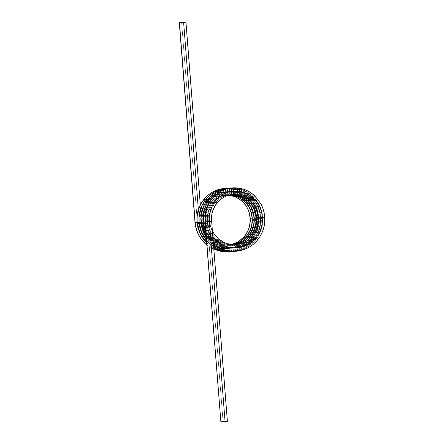 <?xml version="1.0" encoding="UTF-8"?>
<svg xmlns="http://www.w3.org/2000/svg" width="444" height="444" viewBox="0 0 444 444"><rect width="100%" height="100%" fill="white"/><g stroke="black" fill="none" stroke-linecap="round" stroke-linejoin="round"><path stroke-width="0.33" stroke-dasharray="2.22 1.67" d="M229.076 195.188L224.908 195.127C225.497 194.872 225.741 193.734 225.646 191.719C225.424 189.716 225.003 188.628 224.387 188.461C223.798 188.717 223.554 189.854 223.648 191.869C216.328 192.563 210.256 195.826 205.444 201.659C200.799 207.637 198.773 214.519 199.356 222.294L201.348 222.144C202.153 229.903 205.4 236.363 211.089 241.525C209.779 243.057 208.763 243.928 208.031 244.133L206.643 242.835L208.031 244.133C207.559 244.017 207.914 243.195 209.096 241.669C203.408 236.508 200.161 230.048 199.356 222.294L197.019 222.477L199.356 222.294C200.161 230.048 203.408 236.508 209.096 241.669A3.341 0.71 -48.2 0 0 210.162 239.211C205.134 234.654 202.259 228.954 201.537 222.111L201.693 222.1C202.908 230.192 204.651 233.6 210.328 239.255C212.987 241.481 215.495 242.985 217.854 243.767C220.69 244.916 223.992 245.388 227.772 245.182L227.844 245.177C221.212 245.599 215.318 243.606 210.162 239.211C215.318 243.606 221.212 245.599 227.844 245.177C228.466 245.343 228.882 246.431 229.104 248.435C229.198 250.449 228.954 251.582 228.371 251.837C227.755 251.67 227.334 250.583 227.112 248.579C219.602 249.056 212.931 246.803 207.104 241.819C205.922 243.34 205.566 244.161 206.038 244.278C205.566 244.161 205.922 243.34 207.104 241.819C208.408 240.282 209.429 239.416 210.162 239.211L210.162 239.211C209.429 239.416 208.408 240.282 207.104 241.819C212.931 246.803 219.602 249.056 227.112 248.579C234.604 247.869 240.837 244.594 245.815 238.75C250.627 232.756 252.819 225.868 252.403 218.082C251.765 210.312 248.684 203.84 243.162 198.668C237.496 193.667 230.991 191.403 223.648 191.869C223.87 193.873 224.292 194.96 224.908 195.127L224.914 195.127C218.459 195.743 213.114 198.618 208.874 203.763C204.789 209.041 203.008 215.107 203.53 221.967C204.251 228.81 207.126 234.51 212.154 239.066C212.626 239.183 212.271 240.004 211.089 241.525C209.779 243.057 208.763 243.928 208.031 244.133C207.559 244.017 207.914 243.195 209.096 241.669C203.408 236.508 200.161 230.048 199.356 222.294C200.161 230.048 203.408 236.508 209.096 241.669C210.278 240.149 210.634 239.327 210.162 239.211C210.634 239.327 210.278 240.149 209.096 241.669L206.732 243.956L209.096 241.669C214.929 246.659 221.595 248.912 229.104 248.435C236.597 247.724 242.829 244.45 247.808 238.606C252.619 232.612 254.817 225.724 254.395 217.937C253.757 210.167 250.677 203.696 245.155 198.518C239.488 193.523 232.989 191.253 225.646 191.719C218.32 192.419 212.254 195.682 207.437 201.509C202.797 207.492 200.766 214.369 201.348 222.144C202.153 229.903 205.4 236.363 211.089 241.525C216.922 246.509 223.593 248.768 231.096 248.285C238.589 247.58 244.822 244.3 249.806 238.461C254.612 232.467 256.81 225.574 256.393 217.788C255.75 210.018 252.669 203.546 247.147 198.374C241.486 193.373 234.981 191.109 227.639 191.575C220.313 192.274 214.247 195.538 209.429 201.365C204.789 207.348 202.758 214.224 203.341 222C204.146 229.759 207.392 236.219 213.081 241.381C218.914 246.365 225.585 248.618 233.094 248.141C240.581 247.43 246.82 244.156 251.798 238.317C256.604 232.323 258.802 225.43 258.386 217.643C257.748 209.873 254.667 203.402 249.145 198.229C243.479 193.229 236.974 190.964 229.631 191.431C222.305 192.124 216.239 195.393 211.427 201.221C206.782 207.204 204.751 214.08 205.333 221.856C206.144 229.609 209.39 236.069 215.074 241.236C220.907 246.22 227.578 248.474 235.087 247.996C242.574 247.286 248.812 244.011 253.79 238.167C258.602 232.173 260.795 225.286 260.378 217.499C259.74 209.729 256.66 203.258 251.138 198.085C245.471 193.084 238.966 190.82 231.624 191.286C224.303 191.98 218.232 195.243 213.42 201.077A3.341 0.705 39.1 0 1 211.982 198.823C211.538 199.006 212.016 199.756 213.42 201.077C208.774 207.054 206.743 213.936 207.331 221.706L223.06 421.611L220.879 421.789L227.389 421.278M243.318 200.405L245.155 198.518C246.337 196.997 246.692 196.176 246.22 196.059C245.488 196.265 244.472 197.13 243.162 198.668C237.496 193.667 230.991 191.403 223.648 191.869C216.328 192.563 210.256 195.826 205.444 201.659A3.341 0.705 39.1 0 1 204.007 199.406C203.563 199.589 204.04 200.338 205.444 201.659C206.976 202.969 208.119 203.668 208.874 203.763C204.789 209.041 203.008 215.107 203.53 221.967C204.251 228.81 207.126 234.51 212.154 239.066A3.341 0.71 -48.2 0 0 209.096 241.669C210.401 240.137 211.422 239.272 212.154 239.066C217.31 243.462 223.204 245.449 229.842 245.027C230.458 245.199 230.88 246.281 231.096 248.285C231.191 250.299 230.947 251.437 230.364 251.693C229.748 251.526 229.326 250.438 229.104 248.435C221.595 248.912 214.929 246.659 209.096 241.669C214.929 246.659 221.595 248.912 229.104 248.435C229.198 250.449 228.954 251.582 228.371 251.837L228.371 251.837C227.755 251.67 227.334 250.583 227.112 248.579C227.017 246.564 227.261 245.432 227.844 245.177L218.148 243.9L210.162 239.211A3.341 0.71 -48.2 0 0 207.104 241.819C212.931 246.803 219.602 249.056 227.112 248.579C227.017 246.564 227.261 245.432 227.844 245.177C228.466 245.343 228.882 246.431 229.104 248.435C221.595 248.912 214.929 246.659 209.096 241.669C214.929 246.659 221.595 248.912 229.104 248.435C236.597 247.724 242.829 244.45 247.808 238.606A3.341 0.705 -140.9 0 0 245.699 237.024L247.808 238.606C252.619 232.612 254.817 225.724 254.395 217.937L252.064 218.121L254.395 217.937C253.757 210.167 250.677 203.696 245.155 198.518A3.341 0.71 131.8 0 1 243.318 200.405L245.155 198.518C239.488 193.523 232.989 191.253 225.646 191.719C225.868 193.728 226.285 194.811 226.906 194.983L230.059 194.955L226.906 194.977C227.489 194.722 227.733 193.59 227.639 191.575C227.861 193.578 228.277 194.666 228.899 194.833L231.047 194.766L228.899 194.833C229.481 194.577 229.726 193.445 229.631 191.431C229.853 193.434 230.275 194.522 230.891 194.688L232.034 194.627L230.891 194.688C224.436 195.305 219.092 198.185 214.857 203.324C215.301 203.141 214.824 202.392 213.42 201.077C214.952 202.381 216.095 203.086 216.85 203.18C212.759 208.458 210.978 214.524 211.505 221.384L211.66 221.373M232.034 194.627L230.891 194.688C231.474 194.433 231.718 193.295 231.624 191.286C231.846 193.29 232.268 194.372 232.884 194.544L232.884 194.544C226.429 195.16 221.084 198.035 216.85 203.18L217.011 203.108M228.965 194.827L228.899 194.833C222.444 195.449 217.099 198.329 212.865 203.469C208.774 208.747 206.993 214.818 207.52 221.673C208.242 228.521 211.111 234.216 216.139 238.772C221.295 243.173 227.189 245.16 233.827 244.738C234.443 244.905 234.865 245.993 235.087 247.996C242.574 247.286 248.812 244.011 253.79 238.167A3.341 0.705 -140.9 0 0 251.676 236.591L253.79 238.167C258.602 232.173 260.795 225.286 260.378 217.499L258.042 217.682L260.378 217.499C259.74 209.729 256.66 203.258 251.138 198.085A3.341 0.71 131.8 0 1 249.3 199.967L251.138 198.085C245.471 193.084 238.966 190.82 231.624 191.286C224.303 191.98 218.232 195.243 213.42 201.077C208.774 207.054 206.743 213.936 207.331 221.706L211.505 221.384L227.239 421.284L223.06 421.611L227.239 421.284L211.505 221.384L227.239 421.284M230.059 194.955L226.906 194.983C220.452 195.593 215.107 198.474 210.867 203.618C211.316 203.435 210.833 202.686 209.429 201.365C210.961 202.675 212.104 203.374 212.865 203.469C213.309 203.291 212.831 202.536 211.427 201.221C212.959 202.531 214.102 203.23 214.857 203.324C215.301 203.141 214.824 202.392 213.42 201.077C208.774 207.054 206.743 213.936 207.331 221.706L205.145 221.889L207.331 221.706L209.096 229.465L212.843 236.447L209.096 229.465L207.331 221.706L204.995 221.895L207.331 221.706L209.096 229.465L212.843 236.447M254.362 195.521L254.196 195.477C247.852 189.888 240.576 187.357 232.362 187.879C231.774 188.134 231.529 189.272 231.624 191.286C231.402 189.277 230.985 188.195 230.364 188.023C229.781 188.278 229.537 189.416 229.631 191.431C229.409 189.427 228.987 188.339 228.371 188.173C227.789 188.428 227.544 189.56 227.639 191.575C227.417 189.571 226.995 188.484 226.379 188.317C225.796 188.572 225.552 189.71 225.646 191.719C225.424 189.716 225.003 188.628 224.387 188.461C223.798 188.717 223.554 189.854 223.648 191.869C223.87 193.873 224.292 194.96 224.908 195.127C225.497 194.872 225.741 193.734 225.646 191.719C218.32 192.419 212.254 195.682 207.437 201.509L205.356 199.95L207.437 201.509C202.797 207.492 200.766 214.369 201.348 222.144L199.012 222.327L201.348 222.144C202.153 229.903 205.4 236.363 211.089 241.525C216.922 246.509 223.593 248.768 231.096 248.285C231.191 250.299 230.947 251.437 230.364 251.693L230.364 251.693C238.728 250.899 245.682 247.241 251.237 240.709C256.604 234.016 259.052 226.312 258.575 217.61C257.847 208.93 254.395 201.693 248.213 195.915C241.875 190.326 234.593 187.795 226.379 188.317C225.796 188.572 225.552 189.71 225.646 191.719C218.32 192.419 212.254 195.682 207.437 201.509C202.797 207.492 200.766 214.369 201.348 222.144L205.528 221.822C206.244 228.666 209.118 234.365 214.147 238.916C219.303 243.318 225.197 245.304 231.835 244.883L233.688 244.661L231.835 244.883C232.451 245.049 232.872 246.137 233.094 248.141C233.189 250.155 232.945 251.293 232.356 251.548L232.356 251.548C240.72 250.755 247.68 247.092 253.235 240.565C258.597 233.866 261.044 226.168 260.567 217.466C259.84 208.78 256.388 201.548 250.211 195.765C243.867 190.182 236.591 187.651 228.371 188.173C227.789 188.428 227.544 189.56 227.639 191.575C227.417 189.571 226.995 188.484 226.379 188.317A3.341 0.999 85.5 0 0 225.646 191.719C225.868 193.728 226.285 194.811 226.906 194.983C227.489 194.722 227.733 193.59 227.639 191.575C220.313 192.274 214.247 195.538 209.429 201.365L207.354 199.806L209.429 201.365C204.789 207.348 202.758 214.224 203.341 222L201.01 222.183L203.341 222C204.146 229.759 207.392 236.219 213.081 241.381C211.777 242.912 210.756 243.784 210.023 243.984L213.653 246.747M264.707 217.16L264.552 217.172C263.83 208.491 260.378 201.26 254.196 195.477C253.463 195.682 252.442 196.548 251.138 198.085C252.314 196.559 252.669 195.737 252.203 195.621C245.859 190.038 238.583 187.501 230.364 188.023C229.781 188.278 229.537 189.416 229.631 191.431C229.409 189.427 228.987 188.339 228.371 188.173A3.341 0.999 85.5 0 0 227.639 191.575C220.313 192.274 214.247 195.538 209.435 201.365C204.789 207.348 202.758 214.224 203.341 222C204.146 229.759 207.392 236.219 213.081 241.381C211.777 242.912 210.756 243.784 210.023 243.984L210.023 243.984C209.551 243.867 209.907 243.051 211.089 241.525C216.922 246.509 223.593 248.762 231.096 248.285C238.589 247.58 244.822 244.3 249.806 238.461C251.21 239.777 251.687 240.526 251.237 240.709C256.604 234.016 259.052 226.312 258.575 217.61C257.847 208.93 254.395 201.693 248.213 195.915L238.556 190.021L227.544 188.25L238.556 190.021L248.213 195.915C247.48 196.12 246.464 196.986 245.155 198.518C246.337 196.997 246.692 196.176 246.22 196.059C239.882 190.47 232.601 187.94 224.387 188.461C232.601 187.94 239.882 190.47 246.22 196.059L236.563 190.165L225.552 188.395L230.808 188.678L236.569 190.143L246.22 196.059C245.488 196.265 244.472 197.13 243.162 198.668C241.98 200.189 241.625 201.01 242.097 201.126A3.341 0.71 131.8 0 1 243.162 198.668C241.98 200.189 241.625 201.01 242.097 201.126M236.208 251.265L236.347 251.254C244.705 250.46 251.665 246.803 257.22 240.276C262.587 233.577 265.029 225.874 264.552 217.172C263.83 208.491 260.378 201.26 254.196 195.477C253.463 195.682 252.442 196.548 251.138 198.085C252.314 196.559 252.669 195.737 252.203 195.621L242.541 189.727L231.535 187.956L242.541 189.727L252.203 195.621C251.471 195.826 250.449 196.698 249.145 198.229C250.322 196.703 250.677 195.882 250.211 195.765L240.548 189.877L229.542 188.101L240.548 189.877L250.211 195.765C249.478 195.971 248.457 196.842 247.147 198.374C248.329 196.847 248.684 196.032 248.213 195.915C247.48 196.12 246.464 196.986 245.155 198.518C239.488 193.523 232.989 191.253 225.646 191.719C218.32 192.419 212.254 195.682 207.437 201.509C208.969 202.819 210.112 203.524 210.867 203.618C206.782 208.891 205 214.963 205.528 221.822L205.677 221.811C207.071 230.286 208.425 232.939 214.313 238.961L214.147 238.916C214.619 239.033 214.263 239.854 213.081 241.381C218.914 246.365 225.585 248.618 233.094 248.141C233.189 250.155 232.945 251.293 232.356 251.548C240.72 250.755 247.68 247.092 253.235 240.565C258.597 233.866 261.044 226.168 260.567 217.466C259.84 208.78 256.388 201.548 250.211 195.765C249.478 195.971 248.457 196.842 247.147 198.374C248.329 196.847 248.684 196.032 248.213 195.915C254.395 201.693 257.847 208.93 258.575 217.61L256.582 217.754C255.855 209.074 252.403 201.842 246.22 196.059C252.403 201.842 255.855 209.074 256.582 217.754C255.855 209.074 252.403 201.842 246.22 196.059L252.841 204.34C254.251 206.688 256.493 212.521 256.732 217.749L250.222 218.259M257.376 240.204L257.22 240.276C262.587 233.577 265.029 225.874 264.552 217.172L262.559 217.321C261.838 208.636 258.386 201.404 252.203 195.621C251.471 195.826 250.449 196.698 249.145 198.229C250.322 196.703 250.677 195.882 250.211 195.765C256.388 201.548 259.84 208.78 260.567 217.466L252.403 218.082C251.765 210.312 248.684 203.84 243.162 198.668C248.684 203.84 251.765 210.312 252.403 218.082C252.819 225.868 250.627 232.756 245.815 238.75C244.411 237.435 243.934 236.685 244.378 236.502C243.934 236.685 244.411 237.435 245.815 238.75C250.627 232.756 252.819 225.868 252.403 218.082L256.582 217.754C257.054 226.457 254.612 234.16 249.245 240.859C254.612 234.16 257.054 226.457 256.582 217.754L256.732 217.749C256.787 222.966 256.466 226.462 255.772 228.233C255.328 230.503 252.98 236.68 249.406 240.787L249.245 240.859C254.612 234.16 257.054 226.457 256.582 217.754L254.395 217.937C253.757 210.167 250.677 203.696 245.155 198.518C243.972 200.044 243.623 200.866 244.089 200.982C243.623 200.866 243.972 200.044 245.155 198.518C239.488 193.523 232.989 191.253 225.646 191.719C232.989 191.253 239.488 193.523 245.155 198.518C250.677 203.696 253.757 210.167 254.395 217.937L252.214 218.115M205.827 232.451L213.37 243.112M230.22 251.704L230.364 251.693C229.748 251.526 229.326 250.438 229.104 248.435C221.595 248.912 214.929 246.659 209.096 241.669C210.401 240.137 211.422 239.272 212.154 239.066C212.626 239.183 212.271 240.004 211.089 241.525C212.399 239.993 213.414 239.122 214.147 238.916L214.313 238.961C216.977 241.186 219.486 242.69 221.845 243.479C224.675 244.627 227.983 245.099 231.762 244.888L231.835 244.883C232.451 245.049 232.872 246.137 233.094 248.141C240.581 247.43 246.82 244.156 251.798 238.317A3.341 0.705 -140.9 0 0 249.683 236.735L251.798 238.317C256.604 232.323 258.802 225.43 258.386 217.643L256.049 217.826L258.386 217.643C257.748 209.873 254.667 203.402 249.145 198.229A3.341 0.71 131.8 0 1 247.308 200.116L249.145 198.229C243.479 193.229 236.974 190.964 229.631 191.431C229.853 193.434 230.275 194.522 230.891 194.688C231.474 194.433 231.718 193.295 231.624 191.286C224.303 191.98 218.232 195.243 213.42 201.077L211.338 199.517L213.42 201.077C208.774 207.054 206.743 213.936 207.331 221.706L211.505 221.384L207.331 221.706L223.06 421.611L207.331 221.706C206.743 213.936 208.774 207.054 213.42 201.077C214.952 202.381 216.095 203.086 216.85 203.18C221.084 198.035 226.429 195.16 232.884 194.544C226.429 195.16 221.084 198.035 216.85 203.18A3.341 0.705 39.1 0 1 213.42 201.077C218.232 195.243 224.303 191.98 231.624 191.286C231.402 189.277 230.985 188.195 230.364 188.023A3.341 0.999 85.5 0 0 229.631 191.431C222.305 192.124 216.239 195.393 211.427 201.221L209.346 199.661L211.427 201.221C206.782 207.204 204.751 214.08 205.333 221.856L203.002 222.039L205.333 221.856C206.144 229.609 209.39 236.069 215.074 241.236C213.769 242.768 212.748 243.634 212.016 243.839L213.525 245.088M235.17 251.326L240.798 250.166L245.954 248.035L255.383 240.354C258.957 236.241 261.311 230.064 261.749 227.8C262.448 226.024 262.77 222.527 262.715 217.31C262.476 212.082 260.228 206.249 258.824 203.907L252.203 195.621C258.386 201.404 261.838 208.636 262.559 217.321C261.838 208.636 258.386 201.404 252.203 195.621L242.552 189.705L236.785 188.239L231.54 187.956M251.676 236.591L253.79 238.167C255.195 239.488 255.672 240.237 255.228 240.42C260.595 233.722 263.037 226.024 262.559 217.321L258.575 217.61C259.052 226.312 256.604 234.016 251.237 240.709C250.483 240.615 249.339 239.915 247.808 238.606C249.212 239.927 249.695 240.676 249.245 240.859C248.49 240.759 247.347 240.06 245.815 238.75C240.837 244.594 234.604 247.869 227.112 248.579C234.604 247.869 240.837 244.594 245.815 238.75A3.341 0.705 -140.9 0 0 249.245 240.859C248.49 240.759 247.347 240.06 245.815 238.75A3.341 0.705 -140.9 0 1 244.183 236.73M204.007 199.406C203.563 199.589 204.04 200.338 205.444 201.659C206.976 202.969 208.119 203.668 208.874 203.763C213.114 198.618 218.459 195.743 224.908 195.127C218.459 195.743 213.114 198.618 208.874 203.763C209.324 203.58 208.841 202.83 207.437 201.509C208.969 202.819 210.112 203.524 210.867 203.618C215.107 198.474 220.452 195.593 226.906 194.983C220.452 195.593 215.107 198.474 210.867 203.618C206.782 208.891 205 214.963 205.528 221.822C206.244 228.666 209.118 234.365 214.147 238.916C214.619 239.033 214.263 239.854 213.081 241.381C214.391 239.849 215.412 238.977 216.139 238.772C216.611 238.889 216.256 239.71 215.074 241.236C220.907 246.22 227.578 248.474 235.087 247.996C235.181 250.011 234.937 251.143 234.349 251.398C242.713 250.61 249.672 246.947 255.228 240.42L255.228 240.42C260.595 233.722 263.037 226.024 262.559 217.321L260.567 217.466C261.044 226.168 258.597 233.866 253.235 240.565C252.475 240.47 251.332 239.771 249.806 238.461C251.21 239.777 251.687 240.526 251.237 240.709C250.483 240.615 249.339 239.915 247.808 238.606C249.212 239.927 249.695 240.676 249.245 240.859C243.689 247.386 236.73 251.043 228.371 251.837C236.73 251.043 243.689 247.386 249.245 240.859L239.971 248.468L234.815 250.605L229.187 251.759M197.175 222.472L199.356 222.294C198.773 214.519 200.799 207.637 205.444 201.659C200.799 207.637 198.773 214.519 199.356 222.294L207.52 221.673C208.242 228.521 211.111 234.216 216.139 238.772L216.306 238.817C218.97 241.042 221.478 242.546 223.837 243.329C226.673 244.478 229.975 244.949 233.755 244.744L233.827 244.738C234.443 244.905 234.865 245.993 235.087 247.996C242.574 247.286 248.812 244.011 253.79 238.167C258.602 232.173 260.795 225.286 260.378 217.499L262.559 217.321C263.037 226.024 260.595 233.722 255.228 240.42C254.473 240.326 253.33 239.621 251.798 238.311C253.202 239.632 253.679 240.382 253.235 240.565C252.475 240.47 251.332 239.771 249.806 238.461C254.612 232.467 256.81 225.574 256.393 217.788C255.75 210.018 252.669 203.546 247.147 198.374C241.486 193.373 234.981 191.109 227.639 191.575C227.861 193.578 228.277 194.666 228.899 194.833C229.481 194.577 229.726 193.445 229.631 191.431C222.305 192.13 216.239 195.393 211.427 201.221C206.782 207.204 204.751 214.08 205.339 221.856C206.144 229.609 209.39 236.069 215.074 241.236C213.769 242.768 212.748 243.634 212.016 243.839L213.531 245.182M234.21 251.409L234.349 251.398C242.713 250.61 249.672 246.947 255.228 240.42C254.473 240.326 253.33 239.621 251.798 238.311C253.202 239.632 253.679 240.382 253.235 240.565C247.68 247.092 240.72 250.755 232.356 251.548C231.74 251.376 231.318 250.294 231.096 248.285C238.589 247.58 244.822 244.3 249.806 238.461C254.612 232.467 256.81 225.574 256.393 217.788C255.75 210.018 252.669 203.546 247.147 198.374C241.486 193.379 234.981 191.109 227.639 191.575C220.313 192.274 214.247 195.538 209.435 201.365C210.961 202.675 212.104 203.374 212.865 203.469L213.02 203.402C208.591 209.712 207.37 213.509 207.67 221.667C209.063 230.142 210.417 232.795 216.306 238.817L216.139 238.772C216.611 238.889 216.256 239.71 215.074 241.236C220.907 246.22 227.578 248.474 235.087 247.996C235.181 250.011 234.937 251.143 234.349 251.398C233.733 251.232 233.316 250.144 233.094 248.141C240.581 247.43 246.82 244.156 251.798 238.311C256.604 232.323 258.802 225.43 258.386 217.643C257.748 209.873 254.662 203.402 249.145 198.229C243.479 193.229 236.974 190.964 229.631 191.431C222.305 192.13 216.239 195.393 211.427 201.221C212.959 202.531 214.102 203.23 214.857 203.324C210.767 208.602 208.985 214.668 209.513 221.528C210.234 228.371 213.109 234.071 218.137 238.628C223.293 243.023 229.187 245.016 235.82 244.589C229.187 245.016 223.293 243.023 218.137 238.628L218.298 238.672M249.3 199.967L251.138 198.085A3.341 0.71 131.8 0 1 254.196 195.477C260.378 201.26 263.83 208.491 264.552 217.172C265.029 225.874 262.587 233.577 257.22 240.276C251.665 246.803 244.705 250.46 236.347 251.254C244.705 250.46 251.665 246.803 257.22 240.276C256.466 240.176 255.322 239.477 253.79 238.167C255.195 239.488 255.672 240.237 255.228 240.42C249.672 246.947 242.713 250.61 234.349 251.398C233.733 251.232 233.316 250.144 233.094 248.141C233 246.126 233.244 244.994 233.827 244.738L234.687 244.655L233.827 244.738C227.189 245.16 221.295 243.173 216.139 238.772L224.137 243.462L233.827 244.738A3.341 0.999 -94.5 0 0 233.094 248.141C233 246.126 233.244 244.994 233.827 244.738A3.341 0.999 -94.5 0 1 235.087 247.996C234.993 245.982 235.237 244.849 235.82 244.589A3.341 0.999 -94.5 0 0 235.087 247.996C234.993 245.982 235.237 244.849 235.82 244.589L235.203 244.633L235.82 244.589M206.183 237.002L212.016 243.839C211.549 243.723 211.905 242.901 213.081 241.381C218.914 246.365 225.585 248.618 233.094 248.141C240.581 247.43 246.82 244.156 251.798 238.311C250.394 236.996 249.911 236.247 250.361 236.064C249.911 236.247 250.394 236.996 251.798 238.311C256.604 232.323 258.802 225.43 258.386 217.643L256.205 217.821M233.172 251.471L238.805 250.311L243.961 248.179L253.391 240.498C256.965 236.386 259.318 230.208 259.757 227.944C260.456 226.168 260.778 222.677 260.717 217.455C260.484 212.232 258.236 206.393 256.826 204.051L250.377 195.81L240.554 189.849L234.793 188.384L229.548 188.101M206.438 240.265L210.023 243.984C209.551 243.867 209.907 243.051 211.089 241.525C212.399 239.993 213.414 239.122 214.147 238.916L222.139 243.612L231.213 244.922L233.688 244.661L231.835 244.883C225.197 245.304 219.303 243.318 214.147 238.916C209.118 234.365 206.244 228.666 205.528 221.822L205.677 221.811C205.378 213.653 206.593 209.862 211.028 203.546L211.028 203.546C213.275 200.882 215.462 198.995 217.593 197.885C220.08 196.342 223.182 195.371 226.906 194.977A3.341 0.999 85.5 0 1 225.646 191.719C232.989 191.253 239.488 193.523 245.155 198.518C250.677 203.696 253.757 210.167 254.395 217.937C253.757 210.167 250.677 203.696 245.155 198.518A3.341 0.71 -48.2 0 0 246.22 196.059A3.341 0.71 131.8 0 0 243.162 198.668C237.496 193.667 230.991 191.403 223.648 191.869A3.341 0.999 85.5 0 1 224.381 188.461L224.381 188.461M231.18 251.615L236.813 250.46L241.963 248.324L251.398 240.642C254.973 236.53 257.326 230.353 257.764 228.088C258.464 226.318 258.78 222.821 258.724 217.599C258.491 212.376 256.244 206.538 254.834 204.196L248.385 195.959L238.561 189.999L232.8 188.528L227.55 188.245M251.398 240.642L251.237 240.709C245.682 247.241 238.728 250.899 230.364 251.693C238.728 250.899 245.682 247.241 251.237 240.709L251.398 240.642M206.643 242.835L213.764 248.141M206.81 244.938L213.858 249.317M209.99 198.968C209.54 199.151 210.023 199.9 211.427 201.221A3.341 0.705 39.1 0 1 209.99 198.968C209.54 199.151 210.023 199.9 211.427 201.221A3.341 0.705 39.1 0 1 212.865 203.469C208.774 208.747 206.993 214.818 207.52 221.673C206.993 214.818 208.774 208.747 212.865 203.469C217.099 198.329 222.444 195.449 228.899 194.833C222.444 195.449 217.099 198.329 212.865 203.469C213.309 203.291 212.831 202.536 211.427 201.221C206.782 207.204 204.751 214.08 205.339 221.856L209.662 221.517L210.561 226.351L212.421 231.096M203.152 222.033L209.513 221.528C208.985 214.668 210.767 208.602 214.857 203.324C219.092 198.185 224.436 195.305 230.891 194.688C224.436 195.305 219.092 198.185 214.857 203.324C210.767 208.602 208.985 214.668 209.513 221.528L207.331 221.706C206.743 213.936 208.774 207.054 213.42 201.077C218.232 195.243 224.303 191.98 231.624 191.286C231.846 193.29 232.268 194.372 232.884 194.544L232.889 194.544A3.341 0.999 85.5 0 1 231.624 191.286C224.303 191.98 218.232 195.243 213.42 201.077A3.341 0.705 -140.9 0 0 211.338 199.517M211.982 198.823C211.538 199.006 212.016 199.756 213.42 201.077A3.341 0.705 39.1 0 1 214.857 203.324L215.018 203.258C210.584 209.568 209.363 213.359 209.662 221.517L205.145 221.883M214.008 243.695C213.542 243.578 213.897 242.757 215.074 241.236C216.383 239.699 217.405 238.833 218.137 238.628C213.109 234.071 210.234 228.371 209.513 221.528L205.339 221.856C206.144 229.609 209.39 236.069 215.074 241.236A3.341 0.71 -48.2 0 0 214.008 243.695C213.542 243.578 213.897 242.757 215.074 241.236C209.39 236.069 206.144 229.609 205.339 221.856C204.751 214.08 206.782 207.204 211.427 201.221A3.341 0.705 39.1 0 0 214.857 203.324L215.013 203.258C217.26 200.594 219.453 198.707 221.578 197.591C224.065 196.048 227.167 195.083 230.891 194.688A3.341 0.999 85.5 0 1 229.631 191.431C236.974 190.964 243.479 193.229 249.145 198.229C247.963 199.75 247.608 200.571 248.079 200.688C247.608 200.571 247.963 199.75 249.145 198.229C243.479 193.229 236.974 190.964 229.631 191.431C236.974 190.964 243.479 193.229 249.145 198.229C254.667 203.402 257.748 209.873 258.386 217.643C257.748 209.873 254.662 203.402 249.145 198.229C254.662 203.402 257.748 209.873 258.386 217.643C258.802 225.43 256.604 232.323 251.798 238.317C246.82 244.156 240.581 247.43 233.094 248.141C225.585 248.618 218.914 246.365 213.081 241.381C214.391 239.849 215.412 238.977 216.139 238.772C211.111 234.216 208.242 228.521 207.52 221.673L205.333 221.856C204.751 214.08 206.782 207.204 211.427 201.221C216.239 195.393 222.305 192.124 229.631 191.431A3.341 0.999 -94.5 0 0 228.577 188.223M207.52 221.673L203.341 222L207.52 221.673M199.167 222.327L201.348 222.144C202.153 229.903 205.4 236.363 211.089 241.525A3.341 0.71 -48.2 0 0 212.154 239.066L212.321 239.105C214.979 241.331 217.488 242.84 219.847 243.623C222.683 244.772 225.99 245.243 229.764 245.033L229.842 245.027C223.204 245.449 217.31 243.462 212.154 239.066C207.126 234.51 204.251 228.81 203.53 221.967C203.008 215.107 204.789 209.041 208.874 203.763C209.324 203.58 208.841 202.83 207.437 201.509C202.797 207.492 200.766 214.369 201.348 222.144L205.528 221.822C205 214.963 206.782 208.891 210.867 203.618C211.316 203.435 210.833 202.686 209.429 201.365A3.341 0.705 39.1 0 0 212.865 203.469L213.02 203.402C215.268 200.738 217.455 198.851 219.586 197.741C222.072 196.193 225.175 195.227 228.899 194.833A3.341 0.999 85.5 0 1 227.639 191.575C234.981 191.109 241.486 193.373 247.147 198.374C245.97 199.9 245.615 200.716 246.081 200.832C245.615 200.716 245.97 199.9 247.147 198.374C241.486 193.379 234.981 191.109 227.639 191.575C234.981 191.109 241.486 193.379 247.147 198.374C252.669 203.546 255.75 210.018 256.393 217.788L254.207 217.971M247.308 200.116L249.145 198.229A3.341 0.71 -48.2 0 0 250.211 195.765A3.341 0.71 131.8 0 0 247.147 198.374C252.669 203.546 255.75 210.018 256.393 217.788C255.75 210.018 252.669 203.546 247.147 198.374A3.341 0.71 -48.2 0 0 248.213 195.915A3.341 0.71 131.8 0 0 245.155 198.518A3.341 0.71 131.8 0 0 243.861 200.777M249.683 236.735L251.798 238.317C246.82 244.156 240.581 247.43 233.094 248.141C225.585 248.618 218.914 246.365 213.081 241.381C218.914 246.365 225.585 248.618 233.094 248.141A3.341 0.999 85.5 0 1 232.517 251.487M245.31 200.261L247.147 198.374A3.341 0.71 131.8 0 1 245.31 200.261L247.147 198.374A3.341 0.71 131.8 0 0 245.854 200.627M247.691 236.88L249.806 238.461A3.341 0.705 -140.9 0 0 247.691 236.88L249.806 238.461C254.612 232.467 256.81 225.574 256.393 217.788L254.057 217.971L256.393 217.788C256.81 225.574 254.612 232.467 249.806 238.461C248.401 237.14 247.919 236.391 248.368 236.208A3.341 0.705 -140.9 0 0 249.806 238.461C248.401 237.14 247.919 236.391 248.368 236.208M245.699 237.024L247.808 238.606C242.829 244.45 236.597 247.724 229.104 248.435C229.01 246.42 229.254 245.282 229.842 245.027L232.689 244.627L229.842 245.027C230.458 245.199 230.88 246.281 231.096 248.285C231.002 246.276 231.246 245.138 231.835 244.883A3.341 0.999 -94.5 0 0 231.096 248.285C231.002 246.276 231.246 245.138 231.835 244.883A3.341 0.999 -94.5 0 1 233.094 248.141A3.341 0.999 -94.5 0 0 234.349 251.398L234.327 251.404M232.218 251.559L232.356 251.548C231.74 251.376 231.318 250.294 231.096 248.285C223.593 248.762 216.922 246.509 211.089 241.525C216.922 246.509 223.593 248.762 231.096 248.285C223.593 248.768 216.922 246.509 211.089 241.525C205.4 236.363 202.153 229.903 201.348 222.144L203.685 221.956C205.078 230.436 206.432 233.083 212.321 239.105L220.141 243.756L229.215 245.071L232.689 244.627L229.842 245.027A3.341 0.999 -94.5 0 0 229.104 248.435C236.597 247.724 242.829 244.45 247.808 238.606C252.619 232.612 254.817 225.724 254.395 217.937C254.817 225.724 252.619 232.612 247.808 238.606C246.403 237.29 245.926 236.535 246.376 236.358C245.926 236.535 246.403 237.29 247.808 238.606C252.619 232.612 254.817 225.724 254.395 217.937C254.817 225.724 252.619 232.612 247.808 238.606C242.829 244.45 236.597 247.724 229.104 248.435C229.01 246.42 229.254 245.282 229.842 245.027L229.215 245.071M205.999 199.262C205.555 199.445 206.033 200.194 207.437 201.509A3.341 0.705 39.1 0 1 205.999 199.262C205.555 199.445 206.033 200.194 207.437 201.509A3.341 0.705 39.1 0 1 208.874 203.763L209.035 203.691C204.601 210.006 203.38 213.797 203.685 221.956L195.182 222.616M208.874 203.763L209.035 203.696C211.283 201.027 213.47 199.14 215.601 198.03C218.082 196.487 221.19 195.521 224.914 195.127A3.341 0.999 85.5 0 1 223.648 191.869C216.328 192.563 210.256 195.826 205.444 201.659A3.341 0.705 39.1 0 0 208.874 203.763M246.181 236.585A3.341 0.705 -140.9 0 0 247.808 238.606C242.829 244.45 236.597 247.724 229.104 248.435A3.341 0.999 -94.5 0 0 227.844 245.177L231.685 244.544M200.338 204.945L185.803 22.211L201.537 222.111C202.259 228.954 205.134 234.654 210.162 239.211C205.134 234.654 202.259 228.954 201.537 222.111L185.803 22.211M236.325 251.254L236.347 251.254C235.725 251.088 235.309 250 235.087 247.996C227.578 248.474 220.907 246.22 215.074 241.236C220.907 246.22 227.578 248.474 235.087 247.996A3.341 0.999 -94.5 0 0 236.347 251.254C235.725 251.088 235.309 250 235.087 247.996C242.574 247.286 248.812 244.011 253.79 238.167C258.602 232.173 260.795 225.286 260.378 217.499C259.74 209.729 256.66 203.258 251.138 198.085C245.471 193.084 238.966 190.82 231.624 191.286C238.966 190.82 245.471 193.084 251.138 198.085C249.955 199.606 249.6 200.427 250.072 200.544C249.6 200.427 249.955 199.606 251.138 198.085C245.471 193.084 238.966 190.82 231.624 191.286C238.966 190.82 245.471 193.084 251.138 198.085C256.66 203.258 259.74 209.729 260.378 217.499C259.74 209.729 256.66 203.258 251.138 198.085C256.66 203.258 259.74 209.729 260.378 217.499L258.197 217.677M230.525 251.637A3.341 0.999 85.5 0 0 231.096 248.285C238.589 247.58 244.822 244.3 249.806 238.461C244.822 244.3 238.589 247.58 231.096 248.285C238.589 247.58 244.822 244.3 249.806 238.461C254.612 232.467 256.81 225.574 256.393 217.788L258.386 217.643C258.802 225.43 256.604 232.323 251.798 238.311A3.341 0.705 -140.9 0 0 255.228 240.42A3.341 0.705 39.1 0 0 253.79 238.167C248.812 244.011 242.574 247.286 235.087 247.996C242.574 247.286 248.812 244.011 253.79 238.167C258.602 232.173 260.795 225.286 260.378 217.499L264.552 217.172L260.378 217.499C260.795 225.286 258.602 232.173 253.79 238.167A3.341 0.705 -140.9 0 0 257.22 240.276C256.466 240.176 255.322 239.477 253.79 238.167C252.386 236.852 251.909 236.103 252.353 235.919A3.341 0.705 -140.9 0 0 253.79 238.167C252.386 236.852 251.909 236.103 252.353 235.919M209.513 221.528C210.234 228.371 213.109 234.071 218.137 238.628L226.129 243.318L235.203 244.633M234.51 251.343A3.341 0.999 85.5 0 0 235.087 247.996C227.578 248.474 220.907 246.22 215.074 241.236C216.383 239.699 217.405 238.833 218.137 238.628A3.341 0.71 -48.2 0 0 215.074 241.236C209.39 236.069 206.144 229.609 205.333 221.856M206.038 244.278A3.341 0.71 -48.2 0 1 207.104 241.819C201.415 236.652 198.168 230.192 197.364 222.438L181.629 22.533L197.364 222.438C198.168 230.192 201.415 236.652 207.104 241.819C201.415 236.652 198.168 230.192 197.364 222.438L181.629 22.533M231.446 194.65L230.891 194.688A3.341 0.999 85.5 0 0 231.624 191.286A3.341 0.999 85.5 0 1 232.362 187.879C231.774 188.134 231.529 189.272 231.624 191.286A3.341 0.999 -94.5 0 0 230.569 188.078M201.16 222.178L203.341 222C204.146 229.759 207.392 236.219 213.081 241.381C207.392 236.219 204.146 229.759 203.341 222C202.758 214.224 204.789 207.348 209.429 201.365C204.789 207.348 202.758 214.224 203.341 222C202.758 214.224 204.789 207.348 209.435 201.365C214.247 195.538 220.313 192.274 227.639 191.575A3.341 0.999 -94.5 0 0 226.584 188.367M203.341 222C204.146 229.759 207.392 236.219 213.081 241.381A3.341 0.71 -48.2 0 0 212.016 243.839C211.549 243.723 211.905 242.901 213.081 241.381A3.341 0.71 -48.2 0 1 216.139 238.772A3.341 0.71 -48.2 0 1 215.074 241.236A3.341 0.71 131.8 0 1 212.016 243.839L206.205 237.251M207.997 199.117C207.548 199.301 208.031 200.05 209.435 201.365A3.341 0.705 39.1 0 1 207.997 199.117C207.548 199.301 208.031 200.05 209.435 201.365C214.247 195.538 220.313 192.274 227.639 191.575A3.341 0.999 85.5 0 1 226.906 194.983L227.45 194.944M198.401 210.167L199.356 222.294C200.161 230.048 203.408 236.508 209.096 241.669A3.341 0.71 -48.2 0 0 208.031 244.133L208.031 244.133A3.341 0.71 131.8 0 0 211.089 241.525C205.4 236.363 202.153 229.903 201.348 222.144C200.766 214.369 202.797 207.492 207.437 201.509C212.254 195.682 218.32 192.419 225.646 191.719A3.341 0.999 -94.5 0 0 224.592 188.517M228.227 251.848L228.371 251.837C236.73 251.043 243.689 247.386 249.245 240.859A3.341 0.705 39.1 0 0 247.808 238.606A3.341 0.705 -140.9 0 0 251.237 240.709A3.341 0.705 39.1 0 0 249.806 238.461A3.341 0.705 -140.9 0 0 253.235 240.565A3.341 0.705 39.1 0 0 251.798 238.317A3.341 0.705 -140.9 0 1 250.166 236.297M208.325 221.634C207.753 213.864 209.779 206.987 214.413 201.004C219.231 195.182 225.302 191.919 232.623 191.209C239.96 190.754 246.464 193.018 252.131 198.007C257.648 203.186 260.728 209.662 261.377 217.427C261.782 225.208 259.59 232.101 254.789 238.095C249.806 243.928 243.567 247.203 236.08 247.924C228.577 248.39 221.906 246.137 216.073 241.159C210.395 235.997 207.148 229.537 206.332 221.784C205.755 214.008 207.786 207.132 212.421 201.149C217.238 195.327 223.31 192.063 230.63 191.358C237.967 190.898 244.472 193.168 250.139 198.157C255.655 203.335 258.735 209.807 259.379 217.571C259.79 225.358 257.592 232.245 252.791 238.239C247.808 244.072 241.575 247.352 234.088 248.068C226.584 248.54 219.913 246.281 214.08 241.308C208.397 236.141 205.15 229.681 204.34 221.928C203.763 214.152 205.794 207.276 210.428 201.293C215.246 195.471 221.312 192.208 228.632 191.503C235.975 191.048 242.48 193.312 248.146 198.302C253.663 203.48 256.743 209.951 257.387 217.715C257.798 225.502 255.6 232.39 250.799 238.389C245.815 244.222 239.582 247.497 232.095 248.213C224.592 248.684 217.921 246.431 212.088 241.453C206.405 236.286 203.158 229.826 202.347 222.072C201.77 214.302 203.802 207.42 208.436 201.437C213.253 195.615 219.319 192.352 226.64 191.647C233.982 191.192 240.487 193.456 246.154 198.446C251.665 203.624 254.745 210.095 255.394 217.865C255.805 225.646 253.607 232.539 248.807 238.533C243.823 244.367 237.59 247.641 230.103 248.363C222.594 248.829 215.928 246.575 210.09 241.597C204.412 236.43 201.165 229.97 200.355 222.216C199.778 214.446 201.804 207.57 206.443 201.587C211.261 195.765 217.327 192.502 224.647 191.791C231.99 191.336 238.489 193.601 244.161 198.59C249.672 203.768 252.753 210.245 253.402 218.01C253.813 225.791 251.615 232.684 246.814 238.678C241.83 244.511 235.598 247.785 228.111 248.507C220.601 248.973 213.93 246.72 208.097 241.741C202.42 236.58 199.173 230.12 198.357 222.366M209.346 199.661A3.341 0.705 -140.9 0 1 211.427 201.221C216.239 195.393 222.305 192.13 229.631 191.431A3.341 0.999 85.5 0 1 228.899 194.833L229.448 194.799M201.348 222.144C200.766 214.369 202.797 207.492 207.437 201.509C212.254 195.682 218.32 192.419 225.646 191.719A3.341 0.999 85.5 0 1 224.908 195.127L225.458 195.088M206.732 243.956A3.341 0.71 131.8 0 0 209.096 241.669C203.408 236.508 200.161 230.048 199.356 222.294M229.842 245.027A3.341 0.999 -94.5 0 1 231.096 248.285A3.341 0.999 -94.5 0 0 232.356 251.548L232.334 251.548M228.532 251.781A3.341 0.999 85.5 0 0 229.104 248.435A3.341 0.999 -94.5 0 0 230.364 251.693L230.336 251.693M227.217 245.216L227.844 245.177A3.341 0.999 -94.5 0 0 227.112 248.579A3.341 0.999 -94.5 0 0 228.371 251.837L228.338 251.842M249.844 200.338A3.341 0.71 131.8 0 1 251.138 198.085A3.341 0.71 -48.2 0 0 252.203 195.621A3.341 0.71 131.8 0 0 249.145 198.229A3.341 0.71 131.8 0 0 247.846 200.483M260.378 217.499L258.386 217.643M213.081 241.381A3.341 0.71 131.8 0 1 210.023 243.984A3.341 0.71 -48.2 0 1 211.089 241.525A3.341 0.71 -48.2 0 1 214.147 238.916A3.341 0.71 -48.2 0 1 213.081 241.381M205.356 199.95A3.341 0.705 -140.9 0 1 207.437 201.509A3.341 0.705 39.1 0 0 210.867 203.618A3.341 0.705 39.1 0 0 209.429 201.365A3.341 0.705 -140.9 0 0 207.354 199.806M256.393 217.788L254.395 217.937M220.879 421.789L223.06 421.611M232.023 194.627L230.958 194.683M233.211 244.777L233.827 244.738M231.213 244.922L231.829 244.883M230.048 194.96L226.967 194.977M229.06 195.194L224.975 195.121M227.844 245.177L231.668 244.544M205.855 232.845L209.174 238.522L213.381 243.234M213.658 246.814L209.857 243.945L206.454 240.443M213.769 248.196L206.654 242.962M213.858 249.356L206.815 245.038"/><path stroke-width="0.67" d="M212.843 236.447L217.072 241.086A3.341 0.71 -48.2 0 0 218.137 238.628C218.603 238.744 218.248 239.566 217.072 241.086L212.843 236.447L217.072 241.086C222.899 246.076 229.57 248.329 237.079 247.852C244.572 247.142 250.805 243.867 255.783 238.023C260.595 232.029 262.787 225.141 262.371 217.355C261.732 209.585 258.652 203.113 253.13 197.935C247.463 192.94 240.959 190.67 233.616 191.136C226.296 191.836 220.224 195.099 215.412 200.927A3.341 0.705 39.1 0 1 216.85 203.18C212.759 208.458 210.978 214.524 211.505 221.384C210.978 214.524 212.759 208.458 216.85 203.18C217.294 202.997 216.816 202.248 215.412 200.927C210.767 206.91 208.736 213.786 209.324 221.562L203.152 222.033L205.827 232.451M213.37 243.112L214.008 243.695A3.341 0.71 131.8 0 0 217.072 241.086C215.762 242.618 214.741 243.49 214.008 243.695L213.37 243.112L214.008 243.695C214.741 243.49 215.762 242.618 217.072 241.086C222.899 246.076 229.57 248.329 237.079 247.852A3.341 0.999 -94.5 0 0 235.82 244.589C244.494 243.34 247.813 240.748 252.198 235.986L252.353 235.919C247.952 241.075 242.441 243.967 235.82 244.589L235.82 244.589C236.436 244.761 236.857 245.843 237.079 247.852C229.57 248.329 222.899 246.076 217.072 241.086C218.248 239.566 218.603 238.744 218.137 238.628L218.298 238.667C220.962 240.898 223.476 242.402 225.829 243.184C228.666 244.333 231.973 244.805 235.747 244.594L235.82 244.589C242.441 243.967 247.952 241.075 252.353 235.919C256.61 230.63 258.552 224.547 258.197 217.677C257.642 210.822 254.934 205.111 250.072 200.544L242.302 195.826L232.884 194.544C233.466 194.289 233.711 193.151 233.616 191.136C226.296 191.836 220.224 195.099 215.412 200.927C213.88 199.622 212.737 198.918 211.982 198.823C206.782 205.511 204.501 213.198 205.145 221.889L220.879 421.789L204.995 221.9L203.002 222.044L203.863 227.145L205.855 232.845M211.982 198.823A3.341 0.705 -140.9 0 1 215.412 200.927C216.816 202.248 217.294 202.997 216.85 203.18L217.011 203.113C212.576 209.424 211.355 213.214 211.66 221.373L209.324 221.562L225.058 421.467L220.879 421.789L225.058 421.467L220.879 421.789L204.995 221.9C204.817 216.811 205.067 213.32 205.744 211.427C206.177 209.019 208.38 202.986 211.821 198.895L211.982 198.823C206.782 205.511 204.501 213.198 205.145 221.889L209.324 221.562L225.058 421.467L227.239 421.284L225.058 421.467L209.324 221.562L205.145 221.889C204.501 213.198 206.782 205.511 211.982 198.823L211.821 198.895C214.385 195.715 217.41 193.179 220.901 191.286L226.046 189.105L232.356 187.879C224.165 188.661 217.371 192.308 211.982 198.823C217.371 192.308 224.165 188.661 232.362 187.879C224.165 188.661 217.371 192.308 211.982 198.823C212.737 198.918 213.88 199.622 215.412 200.927C210.767 206.91 208.736 213.786 209.324 221.562C208.736 213.786 210.767 206.91 215.412 200.927C220.224 195.099 226.296 191.836 233.616 191.136C233.394 189.133 232.978 188.045 232.362 187.879L232.356 187.879C240.576 187.357 247.852 189.888 254.196 195.477C247.852 189.888 240.576 187.357 232.362 187.879L240.881 188.484L244.544 189.56C248.157 190.881 251.432 192.868 254.362 195.521L254.196 195.477C254.667 195.593 254.312 196.415 253.13 197.935C254.312 196.415 254.667 195.593 254.196 195.477A3.341 0.71 -48.2 0 1 253.13 197.935C247.463 192.94 240.959 190.67 233.616 191.136C233.394 189.133 232.978 188.045 232.362 187.879L232.356 187.879A3.341 0.999 -94.5 0 1 233.616 191.136C240.959 190.67 247.463 192.94 253.13 197.935C258.652 203.113 261.732 209.585 262.371 217.355L264.552 217.172L262.371 217.355C261.732 209.585 258.652 203.113 253.13 197.935A3.341 0.71 131.8 0 1 250.072 200.544C250.805 200.338 251.82 199.467 253.13 197.935C251.82 199.467 250.805 200.338 250.072 200.544C245.082 196.131 239.355 194.133 232.884 194.544C233.466 194.289 233.711 193.151 233.616 191.136A3.341 0.999 85.5 0 1 232.884 194.544C239.355 194.133 245.082 196.131 250.072 200.544C254.934 205.111 257.642 210.822 258.197 217.677L262.371 217.355C262.787 225.141 260.595 232.029 255.783 238.023C257.187 239.338 257.664 240.093 257.22 240.276L257.376 240.204C260.95 236.097 263.303 229.92 263.742 227.65C264.441 225.879 264.763 222.383 264.707 217.16L262.371 217.355C262.787 225.141 260.595 232.029 255.783 238.023C257.187 239.338 257.664 240.093 257.22 240.276A3.341 0.705 39.1 0 0 255.783 238.023C250.805 243.867 244.572 247.142 237.079 247.852C237.174 249.867 236.93 250.999 236.347 251.254L236.347 251.254C227.961 251.787 220.518 249.267 214.008 243.695C220.518 249.267 227.961 251.787 236.347 251.254L242.79 250.022L247.946 247.885C251.565 245.982 254.706 243.423 257.376 240.204M206.732 243.956A3.341 0.71 131.8 0 1 206.038 244.278L206.81 244.938L205.872 244.233L206.732 243.956L206.038 244.278C199.689 238.506 196.07 231.285 195.182 222.616L179.448 22.716L183.622 22.389L198.401 210.167L183.622 22.389L185.803 22.211L179.448 22.716L185.958 22.2L200.338 204.945M214.008 243.695L214.008 243.695C220.518 249.267 227.961 251.787 236.347 251.254L236.347 251.254C236.93 250.999 237.174 249.867 237.079 247.852C244.572 247.142 250.805 243.867 255.783 238.023A3.341 0.705 -140.9 0 0 252.353 235.919C253.108 236.014 254.251 236.713 255.783 238.023C254.251 236.713 253.108 236.014 252.353 235.919C256.61 230.63 258.552 224.547 258.197 217.677C257.642 210.822 254.934 205.111 250.072 200.544A3.341 0.71 131.8 0 1 249.844 200.338M211.338 199.517L209.99 198.968C204.789 205.655 202.508 213.342 203.152 222.033L203.002 222.044C202.825 216.955 203.075 213.464 203.752 211.572C204.185 209.163 206.388 203.13 209.829 199.04L209.99 198.968C204.789 205.655 202.508 213.342 203.152 222.033C202.508 213.342 204.789 205.655 209.99 198.968L209.829 199.04C212.387 195.859 215.418 193.323 218.909 191.431L224.054 189.249L230.364 188.023C222.172 188.805 215.379 192.452 209.99 198.968C215.379 192.452 222.172 188.805 230.364 188.023C222.172 188.805 215.379 192.452 209.99 198.968L211.338 199.517A3.341 0.705 -140.9 0 0 209.99 198.968M230.569 188.078A3.341 0.999 -94.5 0 0 230.364 188.023L231.54 187.956M234.327 251.404L223.388 250.205L213.525 245.088L223.271 250.172L235.17 251.326M229.542 188.101L228.371 188.173C220.18 188.95 213.386 192.602 207.997 199.117L209.346 199.661L207.997 199.117C202.797 205.8 200.516 213.486 201.16 222.178L203.002 222.039L201.16 222.178L206.183 237.002M232.334 251.548L222.633 250.699L213.653 246.747L222.516 250.671L233.172 251.471M205.333 221.856L201.16 222.178C200.516 213.486 202.797 205.8 207.997 199.117C213.386 192.602 220.18 188.95 228.371 188.173L228.371 188.173C220.18 188.95 213.386 192.602 207.997 199.117C202.797 205.8 200.516 213.486 201.16 222.178L199.167 222.327L201.471 231.862L206.438 240.265L201.471 231.862L199.167 222.327L201.471 231.862L206.438 240.265M227.544 188.25L226.379 188.317C218.182 189.1 211.388 192.746 205.999 199.262L207.354 199.806L205.999 199.262C200.805 205.949 198.524 213.636 199.167 222.327L197.175 222.472L200.133 233.522L206.643 242.835L200.133 233.522L197.175 222.472L200.133 233.522L206.643 242.835M201.16 222.178L195.182 222.616L197.019 222.477L197.88 227.583L199.661 232.8L203.191 238.955L206.654 242.962M230.336 251.693L221.817 251.121L213.764 248.141L221.7 251.099L231.18 251.615M205.356 199.95L204.007 199.406C198.807 206.094 196.531 213.78 197.175 222.472L197.019 222.483C196.847 217.394 197.097 213.903 197.769 212.01C198.207 209.601 200.411 203.568 203.852 199.478L204.007 199.406C198.807 206.094 196.531 213.78 197.175 222.472C196.531 213.78 198.807 206.094 204.007 199.406L203.852 199.478C206.41 196.298 209.435 193.762 212.926 191.869L218.071 189.688L224.381 188.461C216.189 189.244 209.396 192.89 204.007 199.406C209.396 192.89 216.189 189.244 224.387 188.461C216.189 189.244 209.396 192.89 204.007 199.406L205.356 199.95A3.341 0.705 -140.9 0 0 204.007 199.406M224.592 188.517L224.387 188.461A3.341 0.999 85.5 0 1 224.387 188.461L225.558 188.395L224.592 188.517A3.341 0.999 -94.5 0 0 224.387 188.461L224.625 188.445M228.338 251.842L213.858 249.317L229.187 251.759M232.95 194.539C236.885 194.55 239.077 194.711 239.538 195.033L244.65 196.875C245.81 197.325 247.563 198.535 249.905 200.499L249.905 200.499C255.467 206.399 256.904 209.196 258.042 217.688L258.042 217.688C258.103 225.868 256.921 229.504 252.198 235.986L252.353 235.919C247.952 241.075 242.441 243.967 235.82 244.589A3.341 0.999 -94.5 0 0 235.82 244.594C236.436 244.761 236.857 245.843 237.079 247.852A3.341 0.999 85.5 0 1 236.347 251.254M231.668 244.544L234.521 243.628L239.505 240.937L244.378 236.502L238.639 241.558L231.685 244.544L238.639 241.558L244.378 236.502C248.634 231.213 250.583 225.13 250.222 218.259L252.064 218.121C252.125 226.307 250.938 229.942 246.215 236.424L240.198 241.68L232.689 244.627L236.519 243.484L241.503 240.787L246.376 236.358L240.198 241.68L232.689 244.627L240.198 241.68L246.376 236.358C250.627 231.069 252.575 224.986 252.214 218.115L254.057 217.971C254.118 226.157 252.936 229.798 248.207 236.275L241.758 241.791L233.688 244.661L238.511 243.334L243.495 240.642L248.368 236.208L241.758 241.791L233.688 244.661L241.758 241.791L248.368 236.208C252.619 230.919 254.567 224.842 254.207 217.971L256.049 217.826C256.11 226.013 254.928 229.653 250.2 236.13L243.312 241.897L234.687 244.655L240.504 243.19L245.488 240.498L250.361 236.064L243.312 241.897L234.687 244.655L243.312 241.897L250.361 236.064C254.612 230.775 256.56 224.697 256.205 217.821C255.65 210.967 252.941 205.256 248.079 200.688L240.581 196.076L232.034 194.627L240.581 196.076L248.079 200.688L249.3 199.967A3.341 0.71 131.8 0 1 248.079 200.688L249.3 199.967M231.685 244.544L238.639 241.558L244.222 236.569C248.945 230.086 250.127 226.451 250.066 218.27L256.205 217.821C255.65 210.967 252.941 205.256 248.079 200.688L240.581 196.076L232.034 194.627M250.166 236.297A3.341 0.705 -140.9 0 1 250.361 236.064C254.612 230.775 256.56 224.697 256.205 217.821C256.56 224.697 254.612 230.775 250.361 236.064L251.676 236.591A3.341 0.705 -140.9 0 0 250.361 236.064L251.676 236.591M245.854 200.627A3.341 0.71 131.8 0 0 246.081 200.832L239.061 196.403L231.047 194.766L235.548 195.321L238.633 196.265L242.196 198.013L246.081 200.832C250.943 205.4 253.652 211.111 254.207 217.971C253.652 211.111 250.943 205.4 246.081 200.832L245.915 200.788C251.476 206.693 252.919 209.485 254.057 217.976L254.207 217.971C254.567 224.842 252.619 230.919 248.368 236.208C252.619 230.919 254.567 224.842 254.207 217.971C253.652 211.111 250.943 205.4 246.081 200.832L239.061 196.403L231.047 194.766L239.061 196.403L246.081 200.832L247.308 200.116A3.341 0.71 131.8 0 1 246.081 200.832L247.308 200.116M248.368 236.208L249.683 236.735A3.341 0.705 -140.9 0 0 248.368 236.208L249.683 236.735M230.048 194.96L236.641 196.415L240.204 198.157L244.089 200.982C248.951 205.55 251.659 211.261 252.214 218.115C251.659 211.261 248.951 205.55 244.089 200.982L243.923 200.938C249.484 206.837 250.921 209.629 252.064 218.126L252.214 218.115C252.575 224.986 250.627 231.069 246.376 236.358C250.627 231.069 252.575 224.986 252.214 218.115C251.659 211.261 248.951 205.55 244.089 200.982L237.54 196.748L230.059 194.955L237.54 196.748L244.089 200.982L245.31 200.261A3.341 0.71 131.8 0 1 244.089 200.982L245.31 200.261M246.181 236.585A3.341 0.705 -140.9 0 1 246.376 236.358L247.691 236.88A3.341 0.705 -140.9 0 0 246.376 236.358L247.691 236.88M229.06 195.194L231.563 195.615L236.674 197.458L242.097 201.126C246.958 205.694 249.667 211.405 250.222 218.259C249.667 211.405 246.958 205.694 242.097 201.126L241.93 201.082C247.491 206.982 248.929 209.779 250.066 218.27L250.222 218.259C250.583 225.13 248.634 231.213 244.378 236.502C248.634 231.213 250.583 225.13 250.222 218.259C249.667 211.405 246.958 205.694 242.097 201.126L236.014 197.097L229.076 195.188L236.014 197.097L242.097 201.126L243.318 200.405A3.341 0.71 131.8 0 1 242.097 201.126L243.318 200.405M244.183 236.73A3.341 0.705 -140.9 0 1 244.378 236.502L245.699 237.024A3.341 0.705 -140.9 0 0 244.378 236.502L245.699 237.024M232.023 194.627L235.919 194.872L240.626 196.12L244.189 197.869L248.079 200.688C252.941 205.256 255.65 210.967 256.205 217.821L256.049 217.832C254.912 209.34 253.474 206.549 247.907 200.644L248.079 200.688A3.341 0.71 131.8 0 1 247.846 200.483M243.861 200.777A3.341 0.71 131.8 0 0 244.089 200.982L237.54 196.748L230.059 194.955M242.097 201.126L236.014 197.097L229.076 195.188M213.525 245.088L223.332 250.188L234.21 251.409L227.772 251.193L222.35 249.894L213.531 245.182M209.346 199.661A3.341 0.705 -140.9 0 0 207.997 199.117L207.836 199.184C204.395 203.274 202.192 209.313 201.759 211.716C201.082 213.614 200.832 217.105 201.01 222.189L201.87 227.295L203.646 232.512L206.205 237.251M207.997 199.117L207.836 199.184C210.395 196.004 213.42 193.467 216.911 191.58L222.061 189.394L228.371 188.173A3.341 0.999 -94.5 0 1 228.577 188.223M213.653 246.747L222.577 250.682L232.218 251.559L223.632 250.949L220.352 250.039L213.658 246.814M207.354 199.806A3.341 0.705 -140.9 0 0 205.999 199.262C211.388 192.746 218.182 189.1 226.379 188.317L226.379 188.317C218.182 189.1 211.388 192.746 205.999 199.262C200.805 205.949 198.524 213.636 199.167 222.327C198.524 213.636 200.805 205.949 205.999 199.262L205.844 199.328C202.403 203.419 200.2 209.457 199.767 211.86C199.09 213.758 198.84 217.249 199.012 222.333L199.872 227.439L201.654 232.656L203.191 235.72L206.454 240.443M205.999 199.262L205.844 199.328C208.403 196.154 211.427 193.617 214.918 191.725L220.063 189.544L226.379 188.317A3.341 0.999 85.5 0 1 226.379 188.317A3.341 0.999 -94.5 0 1 226.584 188.367M213.764 248.141L221.761 251.11L230.22 251.704L221.639 251.099L213.769 248.196M206.815 245.038L205.872 244.233C201.698 240.737 198.407 235.004 197.619 232.834C196.614 231.074 195.754 227.667 195.027 222.627L179.293 22.722L195.182 222.616C196.07 231.285 199.689 238.506 206.038 244.278L206.81 244.938M213.858 249.317L228.227 251.848L221.789 251.631L213.858 249.356M211.505 221.384L209.324 221.562L211.505 221.384M183.622 22.389L198.401 210.167M185.803 22.211L179.448 22.716L195.182 222.616C196.07 231.285 199.689 238.506 206.038 244.278M258.197 217.677C258.552 224.547 256.61 230.63 252.353 235.919M199.356 222.294L195.182 222.616M209.513 221.528L203.152 222.033M234.51 251.343A3.341 0.999 85.5 0 1 234.354 251.398L234.088 251.421M232.517 251.487A3.341 0.999 85.5 0 1 232.356 251.548L232.09 251.565M203.341 222L199.167 222.327M230.525 251.637A3.341 0.999 85.5 0 1 230.364 251.693L230.097 251.709M201.348 222.144L197.175 222.472M228.532 251.781A3.341 0.999 85.5 0 1 228.371 251.837L228.099 251.859M260.378 217.499L256.205 217.821M258.386 217.643L254.207 217.971M256.393 217.788L252.214 218.109M254.395 217.937L250.222 218.259M205.145 221.889L220.879 421.789M227.239 421.284L225.058 421.467M264.707 217.16C264.469 211.938 262.226 206.105 260.817 203.757L254.362 195.521M233.444 194.505L232.884 194.544C229.165 194.933 226.057 195.904 223.571 197.447C221.445 198.557 219.258 200.444 217.011 203.113M212.421 231.096L214.885 235.004L218.298 238.672M236.208 251.265L229.77 251.049L224.342 249.75C220.479 248.435 216.977 246.403 213.847 243.651L213.381 243.234M211.66 221.373L227.389 421.278"/></g></svg>
